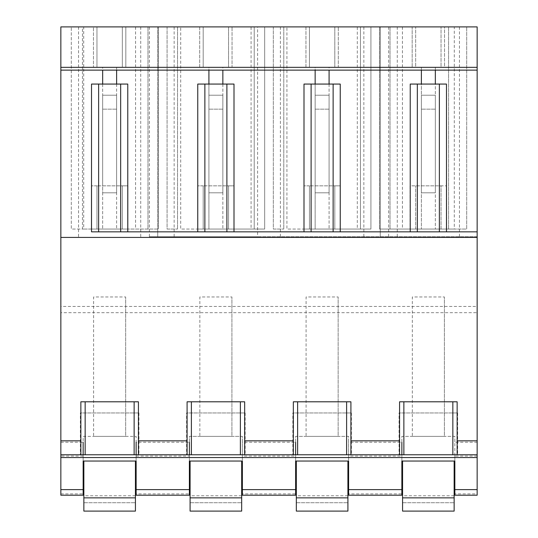 <?xml version="1.0" encoding="UTF-8"?>
<svg xmlns="http://www.w3.org/2000/svg" width="538" height="538" viewBox="0 0 538 538"><rect width="100%" height="100%" fill="white"/><g stroke="black" fill="none" stroke-linecap="round" stroke-linejoin="round"><path stroke-width="0.4" stroke-dasharray="2.69 2.02" d="M91.521 84.062L127.768 84.062M116.618 84.062L116.618 229.054L158.441 229.054L83.713 229.054L83.713 26.9L71.305 26.9L82.455 26.9L82.455 229.054L71.305 229.054L71.305 26.9L71.305 229.054L83.713 229.054M102.671 84.062L102.671 229.054L116.618 229.054L116.618 67.331L116.618 70.122L477.152 70.122M149.376 26.9L149.376 236.727L257.615 236.727L257.615 26.9L157.742 26.9L157.742 236.727L157.742 26.9L60.848 26.9L60.848 306.431L477.152 306.431L477.152 454.778L454.845 454.778L454.845 442.229L477.152 442.229M60.848 306.431L60.848 312.706L477.152 312.706M149.376 236.727L477.152 236.727L477.152 306.431M60.848 312.706L60.848 454.778L83.155 454.778L60.848 454.778L60.848 495.209L83.155 495.209L83.155 454.778M60.848 442.229L83.155 442.229L83.155 436.372L136.134 436.372L136.134 461.046L83.155 461.046L83.155 436.372L136.134 436.372L136.134 442.229L189.389 442.229L189.389 436.372L242.369 436.372L242.369 442.229L295.631 442.229L295.631 436.372L348.611 436.372L348.611 442.229L401.866 442.229L401.866 436.372L454.845 436.372L454.845 442.229M257.615 26.9L477.152 26.9L477.152 236.727L257.615 236.727M477.152 493.904L477.152 495.209L454.845 495.209L454.845 493.904L477.152 493.904L477.152 454.778L454.845 454.778L454.845 493.904M457.636 412.949L457.636 454.778L399.075 454.778L399.075 412.949L457.636 412.949L399.075 412.949M351.395 412.949L351.395 454.778L292.84 454.778L292.84 412.949L351.395 412.949L292.84 412.949M245.16 412.949L245.16 454.778L186.605 454.778L186.605 412.949L245.16 412.949L186.605 412.949M138.925 412.949L138.925 454.778L80.364 454.778L80.364 412.949L138.925 412.949L80.364 412.949M457.145 454.778L399.566 454.778L457.145 454.778L457.145 401.799L399.566 401.799L399.566 454.778M350.91 454.778L293.331 454.778L350.91 454.778L350.91 401.799L293.331 401.799L293.331 454.778M244.669 454.778L187.089 454.778L244.669 454.778L244.669 401.799L187.089 401.799L187.089 454.778M138.434 454.778L80.855 454.778L138.434 454.778L138.434 401.799L80.855 401.799L80.855 454.778M60.848 70.122L116.618 70.122M435.329 70.122L435.329 67.331L441.039 67.331L441.039 26.9L441.039 67.331L444.529 67.331L444.529 26.9L441.039 26.9L466.695 26.9L454.287 26.9L454.287 229.054L466.695 229.054L466.695 26.9L466.695 229.054L435.329 229.054L435.329 67.331L444.529 67.331L444.529 26.9L412.182 26.9L412.182 67.331L421.382 67.331L421.382 70.122M454.287 26.9L379.559 26.9L415.666 26.9L412.182 26.9L412.182 67.331L415.666 67.331L415.666 26.9L415.666 67.331L421.382 67.331L421.382 229.054L435.329 229.054L435.329 84.062L446.479 84.062M83.713 26.9L158.441 26.9L93.471 26.9L93.471 67.331L96.961 67.331L96.961 26.9L96.961 67.331L102.671 67.331L102.671 229.054L82.455 229.054L82.455 26.9L96.961 26.9L93.471 26.9L93.471 67.331L102.671 67.331L102.671 70.122M180.694 26.9L251.071 26.9L251.071 229.054L180.694 229.054L180.694 26.9L167.083 26.9L203.196 26.9L199.712 26.9L199.712 67.331L208.912 67.331L208.912 70.122M251.071 26.9L199.712 26.9L199.712 67.331L208.912 67.331L208.912 229.054L180.694 229.054M286.929 26.9L357.306 26.9L357.306 229.054L286.929 229.054L286.929 26.9L273.324 26.9L309.431 26.9L305.947 26.9L305.947 67.331L315.147 67.331L315.147 70.122M357.306 26.9L305.947 26.9L305.947 67.331L315.147 67.331L315.147 229.054L286.929 229.054M78.561 26.9L78.561 236.727M136.134 454.778L189.389 454.778L136.134 454.778L136.134 495.209L189.389 495.209L189.389 493.904L136.134 493.904M189.389 454.778L189.389 493.904M189.389 461.046L189.389 436.372L242.369 436.372L242.369 461.046L189.389 461.046M199.847 436.372L231.912 436.372L231.912 296.956L231.912 436.372L199.847 436.372L199.847 296.956L231.912 296.956L199.847 296.956L199.847 436.372M295.631 454.778L242.369 454.778L242.369 456.083L295.631 456.083L295.631 454.778L242.369 454.778L242.369 442.229M242.369 456.083L242.369 495.209L295.631 495.209L295.631 493.904L242.369 493.904M295.631 456.083L295.631 493.904M295.631 461.046L295.631 436.372L348.611 436.372L348.611 461.046L295.631 461.046M306.088 436.372L338.153 436.372L338.153 296.956L338.153 436.372L306.088 436.372L306.088 296.956L338.153 296.956L306.088 296.956L306.088 436.372M401.866 454.778L348.611 454.778L348.611 456.083L401.866 456.083L401.866 454.778L348.611 454.778L348.611 442.229M348.611 456.083L348.611 495.209L401.866 495.209L401.866 493.904L348.611 493.904M401.866 456.083L401.866 493.904M401.866 461.046L401.866 436.372L454.845 436.372L454.845 461.046L401.866 461.046M412.323 436.372L444.388 436.372L444.388 296.956L444.388 436.372L412.323 436.372L412.323 296.956L444.388 296.956L412.323 296.956L412.323 436.372M93.612 436.372L125.677 436.372L125.677 296.956L125.677 436.372L93.612 436.372L93.612 296.956L125.677 296.956L93.612 296.956L93.612 436.372M197.755 84.062L208.912 84.062L208.912 229.054L264.676 229.054L254.218 229.054L254.218 26.9L254.218 229.054L254.218 26.9L254.218 229.054L264.676 229.054L264.676 26.9L264.676 229.054L264.676 26.9L264.676 229.054L251.071 229.054M208.912 84.062L234.003 84.062M303.997 84.062L315.147 84.062L315.147 229.054L370.917 229.054L360.46 229.054L360.46 26.9L360.46 229.054L360.46 26.9L360.46 229.054L370.917 229.054L370.917 26.9L370.917 229.054L370.917 26.9L370.917 229.054L357.306 229.054M410.232 84.062L421.382 84.062L421.382 229.054L379.559 229.054L454.287 229.054M315.147 84.062L340.245 84.062M459.439 26.9L459.439 236.727M140.727 236.727L140.727 26.9M174.151 26.9L174.151 236.727M280.385 26.9L280.385 236.727M363.849 236.727L363.849 26.9M380.258 26.9L380.258 236.727L380.258 26.9M397.273 26.9L397.273 236.727M329.088 84.062L329.088 229.054L329.088 67.331L334.804 67.331L334.804 26.9L334.804 67.331L338.288 67.331L338.288 26.9L338.288 67.331L329.088 67.331L329.088 70.122M222.853 84.062L222.853 229.054L222.853 67.331L228.569 67.331L228.569 26.9L228.569 67.331L232.053 67.331L232.053 26.9L232.053 67.331L222.853 67.331L222.853 70.122M125.818 26.9L125.818 67.331L116.618 67.331L125.818 67.331L125.818 26.9M402.424 26.9L402.424 229.054M390.016 26.9L390.016 229.054L390.016 26.9M379.559 26.9L379.559 229.054L379.559 26.9M448.571 26.9L448.571 229.054L448.571 26.9M122.334 26.9L122.334 67.331L122.334 26.9M147.984 26.9L147.984 229.054L147.984 26.9M158.441 26.9L158.441 229.054L158.441 26.9M135.576 26.9L135.576 229.054M167.083 26.9L167.083 229.054L177.54 229.054L167.083 229.054L167.083 26.9M177.54 26.9L177.54 229.054L177.54 26.9M203.196 26.9L203.196 67.331L203.196 26.9M273.324 26.9L273.324 229.054L283.782 229.054L273.324 229.054L273.324 26.9M283.782 26.9L283.782 229.054L283.782 26.9M309.431 26.9L309.431 67.331L309.431 26.9M228.569 229.054L203.196 229.054L234.144 229.054L228.569 229.054L228.569 185.839L203.196 185.839L234.144 185.839L234.144 229.054L234.144 185.839L228.569 185.839L228.569 229.054M197.621 229.054L203.196 229.054L197.621 229.054L197.621 185.839L197.621 229.054M334.804 229.054L309.431 229.054L340.379 229.054L334.804 229.054L334.804 185.839L309.431 185.839L340.379 185.839L340.379 229.054L340.379 185.839L334.804 185.839L334.804 229.054M303.856 229.054L309.431 229.054L303.856 229.054L303.856 185.839L303.856 229.054M441.039 229.054L415.666 229.054L446.621 229.054L441.039 229.054L441.039 185.839L415.666 185.839L446.621 185.839L441.039 185.839L441.039 229.054M410.09 229.054L415.666 229.054L410.09 229.054L410.09 185.839L415.666 185.839L410.09 185.839L410.09 229.054M122.334 229.054L96.961 229.054L127.909 229.054L122.334 229.054L122.334 185.839L96.961 185.839L127.909 185.839L127.909 229.054L127.909 185.839L122.334 185.839L122.334 229.054M91.379 229.054L96.961 229.054L91.379 229.054L91.379 185.839L91.379 229.054M203.196 185.839L197.621 185.839L203.196 185.839L203.196 229.054L203.196 185.839M309.431 185.839L303.856 185.839L309.431 185.839L309.431 229.054L309.431 185.839M446.621 229.054L446.621 185.839L446.621 229.054M96.961 185.839L91.379 185.839L96.961 185.839L96.961 229.054L96.961 185.839M208.912 185.839L222.853 185.839L222.853 192.806L208.912 192.806L208.912 185.839L222.853 185.839L222.853 192.806L208.912 192.806L208.912 95.213L208.912 185.839M315.147 185.839L329.088 185.839L329.088 192.806L315.147 192.806L315.147 185.839L329.088 185.839L329.088 192.806L315.147 192.806L315.147 95.213L315.147 185.839M421.382 185.839L435.329 185.839L435.329 192.806L421.382 192.806L421.382 185.839L435.329 185.839L435.329 192.806L421.382 192.806L421.382 95.213L421.382 185.839M102.671 185.839L116.618 185.839L116.618 192.806L102.671 192.806L102.671 185.839L116.618 185.839L116.618 192.806L102.671 192.806L102.671 95.213L102.671 185.839M421.382 84.062L435.329 84.062M83.854 461.046L135.435 461.046L83.854 461.046L83.854 497.858L135.435 497.858L135.435 461.046M83.854 497.858L135.435 497.858L135.435 511.1L135.435 502.734L135.435 511.1L83.854 511.1L83.854 497.858L135.435 497.858M83.854 511.1L135.435 511.1L83.854 511.1L83.854 502.734L83.854 511.1M83.854 502.734L83.854 495.767L83.854 502.734L135.435 502.734L135.435 495.767L135.435 502.734L83.854 502.734M190.089 461.046L241.676 461.046L190.089 461.046L190.089 497.858L241.676 497.858L241.676 461.046M190.089 497.858L241.676 497.858L241.676 511.1L241.676 502.734L241.676 511.1L190.089 511.1L190.089 497.858L241.676 497.858M190.089 511.1L241.676 511.1L190.089 511.1L190.089 502.734L190.089 511.1M190.089 502.734L190.089 495.767L190.089 502.734L241.676 502.734L241.676 495.767L241.676 502.734L190.089 502.734M296.324 461.046L347.911 461.046L296.324 461.046L296.324 497.858L347.911 497.858L347.911 461.046M296.324 497.858L347.911 497.858L347.911 511.1L347.911 502.734L347.911 511.1L296.324 511.1L296.324 497.858L347.911 497.858M296.324 511.1L347.911 511.1L296.324 511.1L296.324 502.734L296.324 511.1M296.324 502.734L296.324 495.767L296.324 502.734L347.911 502.734L347.911 495.767L347.911 502.734L296.324 502.734M402.565 461.046L454.146 461.046L402.565 461.046L402.565 497.858L454.146 497.858L454.146 461.046M402.565 497.858L454.146 497.858L454.146 511.1L454.146 502.734L454.146 511.1L402.565 511.1L402.565 497.858L454.146 497.858M402.565 511.1L454.146 511.1L402.565 511.1L402.565 502.734L402.565 511.1M402.565 502.734L402.565 495.767L402.565 502.734L454.146 502.734L454.146 495.767L454.146 502.734L402.565 502.734M116.618 192.806L102.671 192.806L116.618 192.806L116.618 109.16L102.671 109.16L116.618 109.16L116.618 95.213L102.671 95.213L116.618 95.213L116.618 192.806M222.853 192.806L208.912 192.806L222.853 192.806L222.853 109.16L208.912 109.16L222.853 109.16L222.853 95.213L208.912 95.213L222.853 95.213L222.853 192.806M329.088 192.806L315.147 192.806L329.088 192.806L329.088 109.16L315.147 109.16L329.088 109.16L329.088 95.213L315.147 95.213L329.088 95.213L329.088 192.806M435.329 192.806L421.382 192.806L435.329 192.806L435.329 109.16L421.382 109.16L435.329 109.16L435.329 95.213L421.382 95.213L435.329 95.213L435.329 192.806M83.155 456.083L60.848 456.083M60.848 493.904L83.155 493.904M477.152 456.083L454.845 456.083M388.624 26.9L388.624 236.727M136.134 456.083L189.389 456.083M415.666 229.054L415.666 185.839L415.666 229.054M135.435 495.767L83.854 495.767M241.676 495.767L190.089 495.767M347.911 495.767L296.324 495.767M454.146 495.767L402.565 495.767"/><path stroke-width="0.81" d="M98.629 231.844L91.521 231.844L91.521 84.062L98.629 84.062L98.629 231.844L120.66 231.844L120.66 84.062L98.629 84.062M120.66 231.844L127.768 231.844L127.768 84.062L120.66 84.062M136.134 489.627L189.389 489.627L189.389 495.209L136.134 495.209L136.134 461.046L83.155 461.046L83.155 495.209L60.848 495.209L60.848 457.562L477.152 457.562L477.152 26.9L60.848 26.9L60.848 67.331L477.152 67.331M85.152 401.799L85.152 454.778L60.848 454.778L60.848 457.562M80.364 454.778L60.848 454.778L60.848 67.331M189.389 489.627L189.389 461.046L242.369 461.046L242.369 489.627L295.631 489.627L295.631 461.046L348.611 461.046L348.611 489.627L401.866 489.627L401.866 461.046L454.845 461.046L454.845 495.209L477.152 495.209L477.152 457.562M83.155 442.229L83.155 454.778M477.152 454.778L457.145 454.778L477.152 454.778M399.075 454.778L350.91 454.778L399.566 454.778L399.075 454.778L399.566 454.778L399.566 401.799L457.145 401.799L457.145 440.83L477.152 440.83M292.84 454.778L244.669 454.778L293.331 454.778L292.84 454.778L293.331 454.778L293.331 401.799L350.91 401.799L350.91 454.778L293.331 454.778M186.605 454.778L138.434 454.778L187.089 454.778L186.605 454.778L187.089 454.778L187.089 401.799L244.669 401.799L244.669 454.778L187.089 454.778M85.152 454.778L138.925 454.778M457.636 454.778L399.566 454.778M350.91 454.778L351.395 454.778M244.669 454.778L245.16 454.778M80.855 454.778L80.855 401.799L138.434 401.799L138.434 454.778M446.479 231.844L439.371 231.844L439.371 84.062L446.479 84.062L446.479 231.844L477.152 231.844L91.521 231.844M226.895 231.844L226.895 84.062L234.003 84.062L234.003 231.844L127.768 231.844M439.371 231.844L234.003 231.844M102.671 70.122L102.671 84.062M60.848 70.122L477.152 70.122M189.389 442.229L189.389 454.778M136.134 442.229L136.134 454.778M242.369 489.627L242.369 495.209L295.631 495.209L295.631 489.627M295.631 442.229L295.631 454.778M348.611 489.627L348.611 495.209L401.866 495.209L401.866 489.627M401.866 442.229L401.866 454.778M457.145 454.778L457.145 440.83M226.895 84.062L197.755 84.062L197.755 231.844M208.912 70.122L208.912 84.062M116.618 70.122L116.618 84.062M340.245 231.844L340.245 84.062L303.997 84.062L303.997 231.844M315.147 70.122L315.147 84.062M222.853 70.122L222.853 84.062M439.371 84.062L410.232 84.062L410.232 231.844M421.382 70.122L421.382 84.062M329.088 70.122L329.088 84.062M435.329 70.122L435.329 84.062M204.87 84.062L204.87 231.844M311.105 84.062L311.105 231.844M333.13 84.062L333.13 231.844M417.34 84.062L417.34 231.844M83.854 511.1L135.435 511.1L135.435 497.858L83.854 497.858L83.854 511.1M135.435 461.046L135.435 497.858M83.854 461.046L83.854 497.858M190.089 511.1L241.676 511.1L241.676 497.858L190.089 497.858L190.089 511.1M241.676 461.046L241.676 497.858M190.089 461.046L190.089 497.858M296.324 511.1L347.911 511.1L347.911 497.858L296.324 497.858L296.324 511.1M347.911 461.046L347.911 497.858M296.324 461.046L296.324 497.858M402.565 511.1L454.146 511.1L454.146 497.858L402.565 497.858L402.565 511.1M454.146 461.046L454.146 497.858M402.565 461.046L402.565 497.858M83.155 489.627L60.848 489.627M454.845 489.627L477.152 489.627M80.855 440.83L60.848 440.83M60.848 237.419L477.152 237.419M138.434 440.83L187.089 440.83M244.669 440.83L293.331 440.83M350.91 440.83L399.566 440.83M134.137 401.799L134.137 454.778M191.387 401.799L191.387 454.778M240.378 401.799L240.378 454.778M297.622 401.799L297.622 454.778M346.613 401.799L346.613 454.778M403.863 401.799L403.863 454.778M452.848 401.799L452.848 454.778"/></g></svg>
